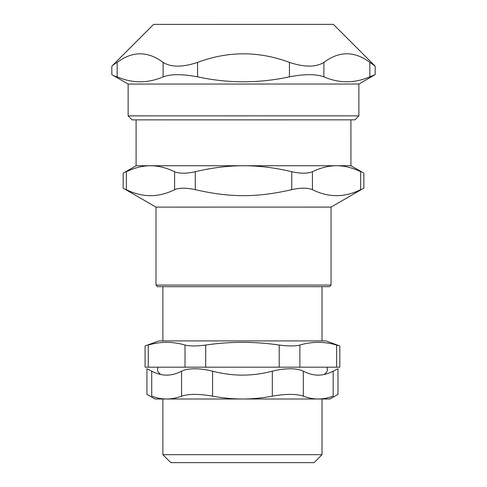 <?xml version="1.0" encoding="UTF-8"?>
<svg xmlns="http://www.w3.org/2000/svg" width="487" height="487" viewBox="0 0 487 487"><rect width="100%" height="100%" fill="white"/><g stroke="black" fill="none" stroke-linecap="round" stroke-linejoin="round"><path stroke-width="0.73" d="M187.799 24.374L299.195 24.362L187.799 24.374M302.372 24.362L184.616 24.374L302.372 24.374M159.949 24.38L327.039 24.362L159.949 24.38M333.382 24.362L153.606 24.38L333.382 24.362L375.16 66.129L369.828 62.36L369.828 76.812C354.518 83.423 339.208 83.429 323.892 76.83L323.892 62.379C315.917 67.364 304.436 67.37 289.436 62.385L289.436 76.836C258.816 83.447 228.19 83.447 197.564 76.849L197.564 62.397C182.564 67.383 171.083 67.383 163.108 62.397L163.108 76.849C147.798 83.447 132.482 83.447 117.172 76.836C110.117 73.945 110.117 73.951 117.172 76.836L117.172 62.385C132.482 50.952 147.792 50.958 163.108 62.397M148.273 367.168L148.273 345.052C144.024 346.239 144.024 346.239 148.273 345.052C160.527 341.442 172.775 341.442 185.023 345.052L185.023 367.168L145.077 367.168L145.077 345.947L158.902 340.912L325.992 340.912L339.816 345.947L336.62 345.052L336.62 367.168L339.816 367.168L339.816 345.947M336.62 367.168L299.87 367.168L299.87 345.052C295.104 346.239 288.219 346.239 279.197 345.052L279.197 367.168L299.87 367.168M279.197 367.168L205.697 367.168L205.697 345.052C196.681 346.239 189.79 346.239 185.023 345.052M185.023 367.168L205.697 367.168M205.697 345.052C230.199 341.442 254.701 341.442 279.197 345.052M299.87 345.052C312.118 341.442 324.372 341.442 336.62 345.052M322.017 286.666L322.017 340.912M170.84 462.65L314.06 462.65L322.017 454.694L162.883 454.694L170.84 462.65M181.578 371.191L181.578 396.144C176.495 398.049 171.515 399.005 166.651 398.999C161.781 399.005 156.808 398.049 151.719 396.144C145.351 393.8 145.351 393.8 151.719 396.144L151.719 371.191C156.814 373.821 161.794 375.136 166.651 375.13L166.651 375.13C171.509 375.136 176.483 373.821 181.578 371.191C184.762 369.596 189.133 368.787 194.684 368.769C200.297 368.787 206.269 369.596 212.588 371.191C222.778 373.821 232.731 375.136 242.447 375.13C252.163 375.136 262.116 373.821 272.306 371.191C278.631 369.596 284.597 368.787 290.209 368.769C295.761 368.787 300.132 369.596 303.316 371.191C308.411 373.821 313.391 375.136 318.248 375.13L318.248 375.13C323.1 375.136 328.08 373.821 333.175 371.191L337.972 368.769L333.175 371.191L333.175 396.144C339.542 393.8 339.542 393.8 333.175 396.144C328.092 398.049 323.112 399.005 318.248 398.999L154.927 398.999L146.922 394.385L146.922 368.769L151.719 371.191L146.922 368.769M322.017 398.999L322.017 454.694M181.578 396.144C188.731 393.8 199.067 393.8 212.588 396.144L212.588 371.191M272.306 371.191L272.306 396.144C262.134 398.049 252.181 399.005 242.447 398.999L166.651 398.999M337.972 368.769L337.972 394.385L329.973 398.999L242.447 398.999C232.713 399.005 222.76 398.049 212.588 396.144M272.306 396.144C285.826 393.8 296.163 393.8 303.316 396.144L303.316 371.191M318.248 398.999C313.378 399.005 308.405 398.049 303.316 396.144M195.275 171.716C186.265 173.713 179.374 173.713 174.602 171.716L174.608 189.68C179.374 187.69 186.265 187.69 195.281 189.68L195.275 171.716C211.961 167.729 228.038 165.738 243.512 165.75L350.926 165.714L363.85 173.177L363.856 188.14L331.038 207.091L155.992 207.109L123.174 188.171L123.174 173.202L136.098 165.738L243.512 165.75C258.987 165.738 275.064 167.723 291.75 171.71L291.75 189.668C300.765 187.678 307.656 187.672 312.423 189.662L312.417 171.704C307.65 173.695 300.759 173.701 291.75 171.71M174.608 189.68C158.531 197.679 142.454 197.679 126.37 189.668L126.37 171.71C122.121 173.701 122.121 173.695 126.37 171.704C134.71 167.723 142.752 165.738 150.489 165.75C158.22 165.738 166.262 167.729 174.602 171.716M312.417 171.704C320.763 167.711 328.798 165.72 336.535 165.726C344.272 165.714 352.314 167.698 360.654 171.68C364.903 173.67 364.903 173.67 360.654 171.68L360.654 189.638C364.903 187.647 364.903 187.647 360.654 189.638C344.577 197.655 328.5 197.661 312.423 189.662M291.75 189.668C256.594 197.679 230.436 197.679 195.281 189.68M126.37 189.662C122.121 187.672 122.121 187.678 126.37 189.668M155.998 285.09L157.593 286.679L243.524 286.685L329.456 286.66L331.05 285.065L155.998 285.09L155.992 207.109M117.172 62.385C110.147 67.37 110.147 67.364 117.172 62.379M197.564 62.397C228.184 50.958 258.81 50.952 289.436 62.385M323.892 62.379C339.202 50.934 354.518 50.928 369.828 62.36M163.108 76.849C171.065 73.963 182.552 73.963 197.564 76.849M289.436 76.836C304.448 73.951 315.935 73.945 323.892 76.83M369.828 76.812L375.16 74.627L375.16 66.129M128.13 84.056L358.876 84.032L358.876 115.857L128.136 115.888L128.13 84.056L111.84 74.657L111.84 66.159L153.606 24.38M128.136 115.888L132.111 119.863L354.901 119.839L358.876 115.857L358.876 84.032L375.16 74.627M162.883 340.912L162.883 286.685M162.883 454.694L162.883 398.999M331.05 285.065L331.038 207.091M350.926 165.714L350.92 119.845M136.098 165.738L136.092 119.869M327.161 367.168L327.337 370.583L326.777 372.019L324.251 374.479M157.733 367.168L157.563 370.583L158.117 372.019L160.643 374.479"/></g></svg>
